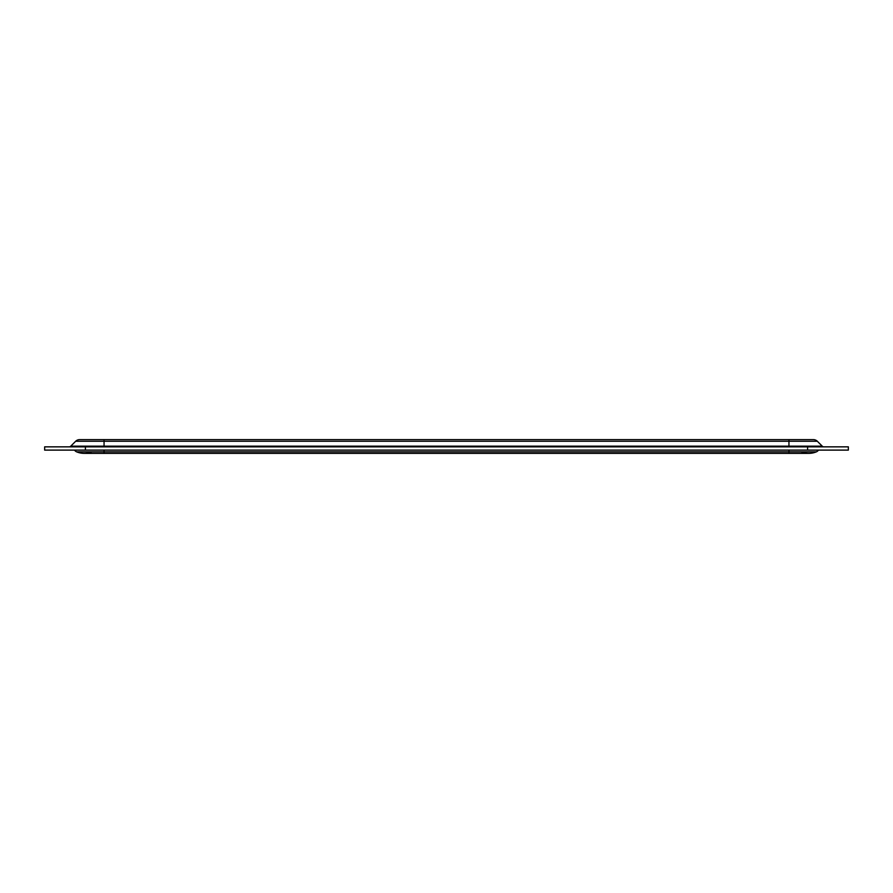 <?xml version="1.0" encoding="UTF-8"?>
<svg xmlns="http://www.w3.org/2000/svg" width="893" height="893" viewBox="0 0 893 893"><rect width="100%" height="100%" fill="white"/><g stroke="black" fill="none" stroke-linecap="round" stroke-linejoin="round"><path stroke-width="1.34" d="M848.35 450.105L44.65 450.105L44.65 446.846L848.35 446.846L848.35 450.105M813.389 439.624A5.592 5.592 0 0 1 817.341 441.265A5.592 5.592 0 0 0 813.389 439.624L79.611 439.624A5.592 5.592 0 0 0 75.659 441.265L70.759 446.165A2.333 2.333 0 0 1 69.107 446.846M788.943 439.624L788.943 441.265L817.341 441.265L822.241 446.165A2.333 2.333 0 0 0 823.893 446.846A2.333 2.333 0 0 1 822.241 446.165L788.943 446.165L788.943 446.846M816.358 451.847A19.802 19.802 0 0 1 808.745 453.376A19.802 19.802 0 0 0 816.358 451.847L788.943 451.847L788.943 453.376L808.745 453.376A19.802 19.802 0 0 1 801.133 451.847A19.802 19.802 0 0 0 816.358 451.847A4.655 4.655 0 0 0 818.468 450.105M788.943 453.376L84.255 453.376A19.802 19.802 0 0 0 91.867 451.847A19.802 19.802 0 0 1 76.642 451.847A4.655 4.655 0 0 1 74.532 450.105M76.642 451.847A19.802 19.802 0 0 0 84.255 453.376A19.802 19.802 0 0 1 76.642 451.847L104.057 451.847L104.057 450.105M807.585 450.105L807.585 446.846M85.415 450.105L85.415 446.846M75.659 441.265L104.057 441.265L104.057 446.846M104.057 439.624L104.057 441.265L788.943 441.265L788.943 446.165L70.759 446.165M788.943 450.105L788.943 451.847L104.057 451.847L104.057 453.376"/></g></svg>
